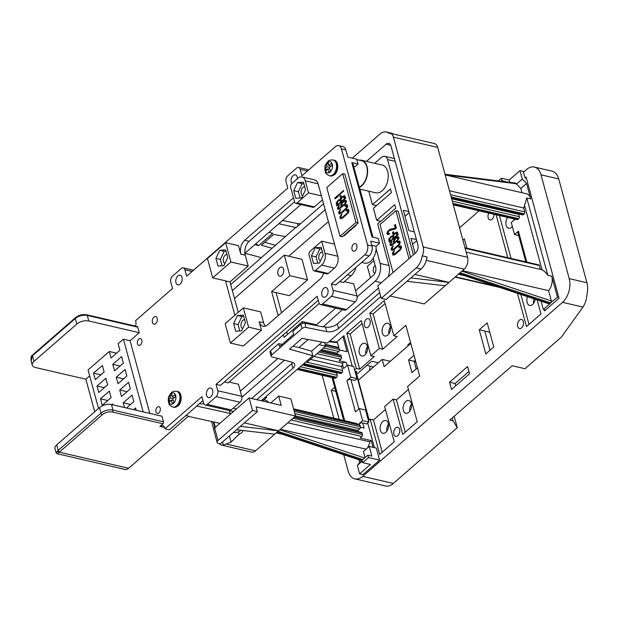 <?xml version="1.0" encoding="UTF-8"?>
<svg xmlns="http://www.w3.org/2000/svg" width="618" height="618" viewBox="0 0 618 618"><rect width="100%" height="100%" fill="white"/><g stroke="black" fill="none" stroke-linecap="round" stroke-linejoin="round"><path stroke-width="0.93" d="M390.097 296.007L424.249 303.932L464.211 269.131A8.729 5.446 103.1 0 0 467.548 257.266L437.706 147.424L393.396 137.134A8.729 5.446 -76.9 0 0 390.066 133.256A8.729 5.446 -76.9 0 0 388.83 133.194A14.546 9.069 -76.9 0 0 386.451 132.028A14.546 9.069 -76.9 0 0 379.885 134.129L352.268 158.177M390.066 133.256L434.369 143.538A8.729 5.446 103.1 0 1 437.706 147.424M366.42 161.375L386.134 144.21A5.817 3.631 103.1 0 1 388.761 143.368A5.817 3.631 103.1 0 1 390.985 145.956L417.876 244.937A5.817 3.631 103.1 0 1 415.651 252.847L377.814 285.802L381.221 298.355L416.223 267.872A14.546 9.069 -76.9 0 0 422.156 255.852A8.729 5.446 -76.9 0 0 423.245 246.984L467.548 257.266M422.156 255.852L427.03 256.98A14.546 9.069 103.1 0 1 421.097 269.008L386.096 299.483L381.221 298.355M266.196 396.393L266.536 397.621L262.611 401.043M287.44 334.493L286.706 331.804M281.522 312.708L276.053 292.577L289.34 295.667L307.555 279.799L301.978 259.282L284.257 255.164L234.492 298.509M328.39 221.615L288.683 256.2M322.032 342.094L311.619 351.163L312.87 355.752L261.229 400.719M380.758 296.625L327.401 343.09L301.955 338.37L289.579 349.155L312.87 355.752M374.802 273.465A4.658 2.905 103.1 0 1 373.434 271.541A4.658 2.905 103.1 0 1 375.126 265.292M373.882 260.703L367.331 266.404L370.29 277.266A10.182 6.35 103.1 0 1 370.421 277.83M278.162 315.628L271.619 291.549L289.834 275.69L284.257 255.164M302.781 323.345L302.295 321.561L284.079 337.42L283.353 334.732M277.922 274.114A4.658 2.905 103.1 0 1 278.618 269.17A4.658 2.905 103.1 0 1 281.808 267.115A4.658 2.905 103.1 0 1 283.585 269.185A4.658 2.905 103.1 0 1 282.882 274.137A4.658 2.905 103.1 0 1 279.699 276.184A4.658 2.905 103.1 0 1 277.922 274.114M305.995 361.731L307.378 362.055L325.593 346.196L324.604 342.565M302.295 321.561L316.439 324.844M319.066 344.682L325.593 346.196M373.195 258.185L375.667 267.285A5.817 3.631 103.1 0 1 373.442 275.195L355.597 290.738M335.651 308.104L315.759 325.431M277.83 358.463L240.309 391.14M271.14 356.192L269.996 351.966A2.912 1.483 -15.2 0 1 270.584 350.692L271.735 354.917A2.912 1.483 164.8 0 0 271.14 356.192A2.912 1.483 164.8 0 0 272.105 356.949L291.789 362.14A8.729 4.457 -15.2 0 1 294.678 364.419A8.729 4.457 -15.2 0 1 292.901 368.251L256.794 399.691M271.735 354.917L302.078 328.49L300.927 324.265A2.912 1.483 -15.2 0 1 304.836 323.222L323.129 326.922L342.418 309.68M379.684 292.669L338.51 328.529A8.729 4.457 -15.2 0 1 326.791 331.657L305.98 327.447A2.912 1.483 164.8 0 0 302.078 328.49M233.419 432.461A5.238 2.673 164.8 0 0 240.889 430.267M251.657 398.502L291.657 363.662A8.729 4.457 164.8 0 0 292.754 362.48M326.791 331.657L325.547 327.069A8.729 4.457 164.8 0 0 337.266 323.94L378.432 288.088M388.204 276.748A13.094 8.165 -76.9 0 0 388.954 265.493L377.668 223.971L395.705 208.258L394.724 204.643L376.686 220.348L373.403 208.274L391.441 192.569L390.46 188.946L372.422 204.651L368.768 191.194M374.662 163.291L381.445 157.389A7.277 4.535 -76.9 0 1 384.728 156.339A7.277 4.535 -76.9 0 1 387.509 159.575L413.388 254.825M359.83 189.116L375.767 192.816A14.253 8.891 -76.9 0 0 385.524 186.543A14.253 8.891 -76.9 0 0 387.656 171.387A14.253 8.891 -76.9 0 0 382.218 165.045L361.615 160.263A14.253 8.891 -76.9 0 0 359.39 160.193M410.646 257.212L398.146 211.209L395.929 210.699L380.016 224.558L393.056 272.53M197.83 405.114A13.72 8.552 103.1 0 1 197.497 406.242L230.174 413.427L229.402 410.599M229.34 410.584L233.048 411.441A13.094 8.165 -76.9 0 0 233.457 411.518M215.35 427.285L213.921 422.017M230.174 413.427A13.341 8.32 103.1 0 1 229.711 414.778M219.908 423.322A13.341 8.32 103.1 0 1 219.452 423.237L188.251 416.362M359.382 187.47A14.253 8.891 -76.9 0 0 367.053 166.605A14.253 8.891 -76.9 0 0 361.615 160.263M356.795 159.591L361.515 160.688A13.82 8.621 103.1 0 1 366.783 166.837A13.82 8.621 103.1 0 1 359.282 187.092M264.72 242.279L275.69 245.385M298.061 225.902L297.405 223.5A8.729 4.457 164.8 0 0 300.642 223.654M297.405 223.5L282.542 220.495M278.818 223.739L296.138 227.579L323.531 203.724M296.037 227.215L230.699 284.574M357.158 296.841L375.087 281.229A13.094 8.165 -76.9 0 0 380.093 263.438L376.092 248.706M372.955 237.173L359.908 189.139M311.619 351.163L298.919 347.563L308.15 339.521M298.919 347.563L292.955 346.211M241.877 397.243L284.411 360.201M232.345 290.607L325.168 209.757M393.396 137.134L423.245 246.984M386.451 132.028L391.325 133.164A14.546 9.069 103.1 0 1 393.241 133.99M406.961 281.314L445.115 285.763M410.854 277.93L449.008 282.372L414.848 274.446M289.834 275.69L307.555 279.799M276.053 292.577L271.619 291.549M185.918 415.481L188.598 416.061L128.644 468.274A8.15 5.083 103.1 0 1 124.967 469.448L57.111 453.697L59.32 452.183L128.644 468.274M325.547 327.069L323.029 326.559M270.584 350.692L278.687 343.639L279.506 346.659L293.65 334.338L292.832 331.318L300.927 324.265M278.687 343.639L282.071 344.427M376.686 220.348L380.742 221.29M372.422 204.651L376.486 205.593M367.532 244.96L371.966 245.987A7.277 4.535 103.1 0 1 369.185 255.875L335.767 284.983L331.333 283.948L364.751 254.848A7.277 4.535 -76.9 0 0 367.532 244.96L341.43 148.876A7.277 4.535 -76.9 0 0 338.649 145.639L343.083 146.675A7.277 4.535 103.1 0 1 345.856 149.904L347.826 157.15L356.686 159.205L358 164.033L355.072 166.582L353.62 166.25M203.778 403.469A13.094 8.165 103.1 0 1 200.263 403.832L199.498 403.654M319.243 303.469L228.096 382.851L224.38 381.986M355.983 267.37A13.094 8.165 103.1 0 1 351.163 275.674L343.384 282.449L339.661 281.584M372.886 237.157L352.839 163.368A2.912 1.483 164.8 0 0 351.796 162.596L371.997 236.949L378.201 238.394L379.514 243.222L376.038 246.242A12.947 8.073 103.1 0 1 364.79 263.121L361.692 262.395M300.889 204.519L244.89 253.287L261.175 257.582M344.303 281.646L353.72 283.832L356.995 295.906A4.365 2.719 103.1 0 1 355.327 301.831L346.489 309.533A4.365 2.719 103.1 0 1 344.52 310.166L320.595 304.612A4.365 2.719 -76.9 0 1 318.927 302.666L317.188 296.269L216.053 384.35L220.487 385.377L318.262 300.224M164.458 427.308A5.817 3.631 -76.9 0 0 164.342 427.409L159.907 426.381A5.817 3.631 103.1 0 1 162.534 425.539A5.817 3.631 103.1 0 1 164.759 428.127L164.952 428.853L201.908 396.671L203.646 403.067A4.365 2.719 -76.9 0 0 205.315 405.006A4.365 2.719 -76.9 0 0 207.285 404.381L216.122 396.679A4.365 2.719 -76.9 0 0 217.791 390.746L216.053 384.35M164.952 428.853L169.386 429.881L202.982 400.626M371.966 245.987L370.653 241.159L379.514 243.222M294.554 201.746L249.124 241.321A10.182 6.35 -76.9 0 0 245.23 255.157L248.181 266.018L229.973 281.885L212.692 277.868L207.447 258.556L225.655 242.696L230.9 262.009L212.692 277.868M322.472 199.83L314.338 206.914A2.912 1.815 103.1 0 1 313.025 207.331L295.744 203.322A2.912 1.815 -76.9 0 0 297.057 202.905L308.552 192.893L305.269 180.819A8.729 5.446 -76.9 0 0 301.939 176.941A8.729 5.446 -76.9 0 0 298 178.2L291.812 183.592A2.912 1.815 -76.9 0 0 290.699 187.54L294.631 202.032A2.912 1.815 -76.9 0 0 295.744 203.322M323.631 273.133A10.182 6.35 103.1 0 1 319.985 279.205L267.648 324.782A10.182 6.35 103.1 0 1 263.052 326.258A10.182 6.35 103.1 0 1 259.166 321.723L261.46 330.174L243.253 346.034L230.406 343.052L225.153 323.739L243.368 307.88L260.649 311.889L263.6 322.75A10.182 6.35 -76.9 0 0 265.423 326.111M238.247 312.337L229.973 281.885M192.105 271.464L184.929 269.796L186.667 276.2L287.803 188.111L286.064 181.715A4.365 2.719 -76.9 0 1 287.733 175.782L296.578 168.088A4.365 2.719 -76.9 0 1 298.548 167.455A4.365 2.719 -76.9 0 1 300.209 169.402L301.947 175.798L335.365 146.69A7.277 4.535 -76.9 0 1 338.649 145.639M31.194 361.275L32.105 356.146A8.729 4.457 -15.2 0 1 32.515 355.767L34.021 361.321A8.729 4.457 164.8 0 0 32.244 365.153A8.729 4.457 164.8 0 0 35.357 367.486L85.871 379.205L94.716 411.758M85.871 379.205L89.672 375.891M331.333 283.948L333.071 290.352A4.365 2.719 -76.9 0 1 331.402 296.277L322.565 303.979A4.365 2.719 -76.9 0 1 320.595 304.612M159.907 426.381L162.913 423.763A1.452 0.904 103.1 0 0 163.469 421.785L161.962 416.231L111.456 404.512A8.729 4.457 -15.2 0 0 99.506 407.586L56.717 444.852L58.223 450.406L101.012 413.141L99.506 407.586M149.826 413.419L130.074 340.711L139.266 332.7L137.76 327.154A1.452 0.904 103.1 0 0 137.204 326.505L86.698 314.778A1.452 0.904 103.1 0 1 87.254 315.427L137.76 327.154M184.929 269.796A4.365 2.719 -76.9 0 0 183.26 267.857A4.365 2.719 -76.9 0 0 181.29 268.49L172.453 276.184A4.365 2.719 -76.9 0 0 170.784 282.117L172.522 288.513L135.566 320.696L135.767 321.422A5.817 3.631 103.1 0 1 135.543 326.119M206.597 395.42A4.944 3.082 103.1 0 1 207.339 390.167A4.944 3.082 103.1 0 1 210.723 387.988A4.944 3.082 103.1 0 1 212.607 390.19A4.944 3.082 -76.9 0 1 211.866 395.443A4.944 3.082 -76.9 0 1 208.482 397.621A4.944 3.082 -76.9 0 1 206.597 395.42M321.878 295.025A4.944 3.082 103.1 0 1 322.619 289.765A4.944 3.082 103.1 0 1 326.003 287.586A4.944 3.082 103.1 0 1 327.895 289.788A4.944 3.082 -76.9 0 1 327.154 295.049A4.944 3.082 -76.9 0 1 323.77 297.219A4.944 3.082 -76.9 0 1 321.878 295.025M181.978 277.443A4.944 3.082 103.1 0 1 181.236 282.704A4.944 3.082 103.1 0 1 177.853 284.883A4.944 3.082 103.1 0 1 175.968 282.681A4.944 3.082 -76.9 0 1 176.709 277.42A4.944 3.082 -76.9 0 1 180.093 275.242A4.944 3.082 -76.9 0 1 181.978 277.443M352.036 249.502A3.924 2.449 103.1 0 1 352.631 245.323A3.924 2.449 103.1 0 1 355.311 243.592A3.924 2.449 103.1 0 1 356.81 245.338A3.924 2.449 103.1 0 1 356.223 249.517A3.924 2.449 103.1 0 1 353.535 251.248A3.924 2.449 103.1 0 1 352.036 249.502M152.437 322.426A3.924 2.449 103.1 0 1 153.025 318.255A3.924 2.449 103.1 0 1 155.713 316.524A3.924 2.449 103.1 0 1 157.211 318.27A3.924 2.449 103.1 0 1 156.624 322.449A3.924 2.449 103.1 0 1 153.936 324.172A3.924 2.449 103.1 0 1 152.437 322.426M291.843 183.561A4.944 3.082 103.1 0 1 291.248 182.279A4.944 3.082 -76.9 0 1 291.99 177.018A4.944 3.082 -76.9 0 1 295.373 174.848A4.944 3.082 -76.9 0 1 297.258 177.042A4.944 3.082 103.1 0 1 297.459 178.672M138.811 339.073A3.492 2.178 103.1 0 1 140.386 338.571A3.492 2.178 103.1 0 1 141.862 341.244A3.492 2.178 103.1 0 1 140.386 344.867A3.492 2.178 103.1 0 1 138.811 345.369A3.492 2.178 103.1 0 1 137.335 342.689A3.492 2.178 103.1 0 1 138.811 339.073M157.304 407.154A3.492 2.178 103.1 0 1 158.888 406.644A3.492 2.178 103.1 0 1 160.356 409.325A3.492 2.178 103.1 0 1 158.88 412.948A3.492 2.178 103.1 0 1 157.304 413.45A3.492 2.178 103.1 0 1 155.829 410.769A3.492 2.178 103.1 0 1 157.304 407.154M355.783 225.045L358.17 222.967L344.921 174.199L342.704 173.681L326.791 187.548L340.039 236.308L342.256 236.825L355.783 225.045L355.914 225.524L344.064 235.844L343.932 235.365M293.48 197.799L244.697 240.286A10.182 6.35 103.1 0 0 240.804 254.129L238.502 245.678L225.655 242.696M234.886 315.265L225.539 280.85M315.427 270.499L328.274 273.48A2.912 1.815 103.1 0 1 326.961 273.905L314.106 270.923A2.912 1.815 -76.9 0 0 315.427 270.499L321.615 265.114A8.729 5.446 -76.9 0 0 324.952 253.249L321.669 241.174L310.174 251.186A2.912 1.815 -76.9 0 0 309.062 255.141L313.002 269.626A2.912 1.815 -76.9 0 0 314.106 270.923M328.274 273.48L334.462 268.096A8.729 5.446 103.1 0 0 337.799 256.231L318.123 183.809A8.729 5.446 103.1 0 0 314.786 179.923L301.939 176.941M229.023 382.048L238.44 384.234L241.715 396.3A4.365 2.719 103.1 0 1 240.047 402.233L231.209 409.935A4.365 2.719 103.1 0 1 229.239 410.561L205.315 405.006M371.766 245.253L376.038 246.242M351.796 162.596L358 164.033M139.266 332.7L88.76 320.981A8.729 4.457 164.8 0 0 76.81 324.056L75.303 318.502A8.729 4.457 -15.2 0 1 87.254 315.427L88.76 320.981M34.021 361.321L76.81 324.056M130.074 340.711L123.43 339.166L118.123 343.786L119.892 350.306L111.055 358.007L109.286 351.488L88.065 369.966L98.517 408.444M116.586 353.179L109.286 351.488M57.111 453.697L56.014 452.639L54.94 448.683A8.729 4.457 -15.2 0 1 56.717 444.852M58.053 451.016C55.427 453.226 55.35 453.149 57.822 450.777A1.452 0.935 45.2 0 0 59.32 452.183A7.277 3.716 -15.2 0 1 59.66 451.866L102.449 414.601A7.277 3.716 -15.2 0 1 112.406 412.036L162.913 423.763M143.183 411.874L123.43 339.166M121.607 356.625L123.384 363.145L114.539 370.839L112.77 364.319L121.607 356.625M125.099 369.456L126.868 375.976L118.03 383.678L116.254 377.158L125.099 369.456M128.583 382.295L130.352 388.815L121.514 396.509L119.745 389.997L128.583 382.295M124.512 407.54L123.229 402.828L132.074 395.126L133.843 401.646L126.535 408.011M133.619 409.657L135.558 407.965L136.176 410.252M102.364 365.447L104.133 371.966L95.296 379.668L93.519 373.148L102.364 365.447M105.848 378.286L107.617 384.805L98.78 392.5L97.011 385.987L105.848 378.286M109.34 391.124L111.109 397.637L102.264 405.338L100.495 398.819L109.34 391.124M112.036 404.643L112.824 403.956L113.079 404.883M120.077 366.018L112.77 364.319M123.561 378.857L116.254 377.158M127.053 391.688L119.745 389.997M130.537 404.527L123.229 402.828M100.827 374.848L93.519 373.148M104.318 387.679L97.011 385.987M107.802 400.518L100.495 398.819M375.775 251.426A12.221 7.617 103.1 0 1 375.35 253.233M340.039 236.308L355.953 222.449L342.704 173.681M358.17 222.967L355.953 222.449M346.142 210.321L346.304 210.931L347.648 210.746L347.525 212.847L342.071 217.598L341.314 217.389L341.066 216.485L341.816 214.091L339.993 216.802L340.51 218.71L342.666 218.077L348.065 213.125L348.977 211.341L348.776 209.765L347.107 209.602L346.142 210.321L346.652 210.692M344.852 205.593L345.022 206.203L346.366 206.018L346.242 208.119L340.781 212.87L340.031 212.662L339.784 211.758L340.526 209.363L338.703 212.074L339.228 213.982L342.349 212.631L346.783 208.397L347.687 206.613L347.494 205.037L345.825 204.875L344.852 205.593L345.369 205.964M341.638 203.175L340.68 205.624L341.136 206.466L342.055 206.42L338.857 208.336L338.417 207.594L339.189 205.3L337.559 207.849L337.613 208.915L338.641 209.263L344.419 204.852L345.98 202.874L346.459 201.213L345.995 200.371L345.292 200.363L342.526 202.156L341.638 203.175L342.078 203.276L341.175 205.06L341.468 206.451M340.333 199.212L337.907 200.572L336.246 203.021L336.849 206.095L345.694 198.401L344.713 195.643L341.669 197.297L340.464 198.849L340.773 199.313L339.104 200.023L337.142 202.225L336.64 203.786L337.189 205.809M340.881 195.249L339.939 196.068L340.325 197.474L341.26 196.655L340.881 195.249M343.531 190.452L334.693 198.154L334.856 198.757L337.837 196.903L336.362 197.443L343.693 191.055L343.531 190.452M342.31 203.083L344.002 201.607L345.354 201.429L345.145 203.229L342.944 205.4L341.777 205.415L342.31 203.083M337.814 204.512L337.297 202.604L338.633 200.688L339.931 200.309L340.448 202.217L337.814 204.512L340.889 202.325L340.371 200.41L339.661 200.17M342.024 197.737L343.608 196.733L344.396 198.78L341.576 201.236L341.059 199.328L342.024 197.737M347.107 209.602L347.548 209.711L346.582 210.429M347.973 209.355L347.548 209.711M340.186 218.37L340.912 218.772M339.939 217.466L340.626 218.471M339.993 216.802L340.379 217.567M340.255 216.068L340.703 216.169L340.433 216.903M340.897 215.01L341.345 215.118L340.703 216.169M341.932 214.523L341.345 215.118M341.607 217.629L342.071 217.598M342.689 217.312L343.129 217.412L342.511 217.706M343.469 216.756L343.909 216.856L343.129 217.412M346.289 214.299L346.729 214.4L343.909 216.856M347.015 213.542L347.455 213.643L346.729 214.4M347.525 212.847L347.965 212.955L347.455 213.643M347.818 212.221L348.258 212.322L347.965 212.955M347.895 211.657L348.258 212.322M347.648 210.746L348.343 211.758M347.355 210.514L348.096 210.854M347.208 204.743L345.3 205.701M340.649 209.796L339.151 212.175L339.63 214.044M346.072 205.786L347.053 207.03L346.173 208.915L341.847 212.685L340.325 212.901M346.088 200.471L343.909 201.437L342.078 203.276M339.313 205.755L338 207.949L338.293 209.263M342.055 206.42L340.371 208.119L338.857 208.336M345.083 201.29L345.987 202.24L345.586 203.337L343.384 205.5L342.048 205.547M344.844 195.79L343.052 196.586L340.773 199.313M343.608 196.733L344.319 196.972L344.844 198.88L341.576 201.236M340.989 195.643L340.387 196.169L340.657 197.188M343.639 190.846L335.234 198.617M337.312 197.358L336.362 197.443M345.825 204.875L346.265 204.983M346.683 204.628L347.131 204.728M338.903 213.643L339.344 213.743M338.656 212.739L339.097 212.839M338.703 212.074L339.151 212.175M338.973 211.341L339.413 211.441M339.614 210.282L340.062 210.383M340.781 212.87L341.229 212.978M341.406 212.584L341.847 212.685M342.187 212.028L342.627 212.129M345.006 209.572L345.447 209.672M345.732 208.814L346.173 208.915M346.242 208.119L346.683 208.227M346.536 207.494L346.976 207.594M346.613 206.93L347.053 207.03M346.366 206.018L346.806 206.126M341.159 203.963L341.599 204.071M342.526 202.156L342.967 202.256M343.461 201.337L343.909 201.437M344.458 200.719L344.906 200.819M345.292 200.363L345.74 200.464M337.613 208.915L338.061 209.015M337.505 208.513L337.946 208.614M337.559 207.849L338 207.949M337.984 206.852L338.425 206.953M338.656 205.894L339.097 205.995M339.313 208.312L339.753 208.413M339.931 208.019L340.371 208.119M340.526 207.625L340.966 207.733M341.677 206.744L342.125 206.852M340.812 206.134L341.26 206.234M340.68 205.624L341.121 205.732M340.727 204.96L341.175 205.06M342.511 205.524L342.951 205.624M342.944 205.4L343.384 205.5M343.531 205.006L343.971 205.106M344.095 204.519L344.543 204.62M344.635 203.925L345.076 204.025M345.145 203.229L345.586 203.337M345.439 202.604L345.879 202.704M345.539 202.132L345.987 202.24M345.354 201.429L345.794 201.538M340.085 199.174L340.533 199.282M340.464 198.849L340.904 198.95M341.136 197.891L341.576 197.992M341.669 197.297L342.109 197.405M342.611 196.478L343.052 196.586M343.199 196.091L343.647 196.192M344.033 195.736L344.481 195.836M336.192 203.685L336.64 203.786M336.246 203.021L336.686 203.121M336.702 202.125L337.142 202.225M337.374 201.167L337.814 201.267M337.907 200.572L338.355 200.68M338.664 199.923L339.104 200.023M339.251 199.529L339.691 199.629M340.448 202.217L340.889 202.325M339.931 200.309L340.371 200.41M344.396 198.78L344.844 198.88M343.878 196.864L344.319 196.972M339.939 196.068L340.387 196.169M334.693 198.154L335.134 198.254M346.713 233.542L346.15 233.434M349.989 230.692L349.858 230.205M347.656 232.121L348.143 232.298M355.002 226.319L354.408 226.234M355.736 225.083L355.86 225.578M346.134 234.044L346.003 233.558M248.181 266.018L230.9 262.009M261.46 330.174L248.614 327.192L230.406 343.052M243.368 307.88L248.614 327.192M313.511 263.469L319.421 263.067L323.237 255.002L321.159 247.331L315.25 247.733L311.433 255.806L313.511 263.469M293.72 190.622L295.806 198.285L301.708 197.884L305.531 189.819L303.446 182.148L297.544 182.549L293.72 190.622L298.386 191.704M311.433 255.806L316.092 256.887M315.25 247.733L320.626 248.984M297.544 182.549L302.92 183.801M321.584 248.915L319.761 249.046L316.076 256.818L317.806 263.175M320.448 260.881A4.658 2.905 103.1 0 1 318.934 258.896A4.658 2.905 103.1 0 1 319.475 254.237A4.658 2.905 103.1 0 1 322.38 251.85M303.878 183.739L302.048 183.863L298.363 191.634L300.093 197.992M302.743 195.697A4.658 2.905 103.1 0 1 301.229 193.712A4.658 2.905 103.1 0 1 301.769 189.054A4.658 2.905 103.1 0 1 304.674 186.667M334.516 244.156L321.669 241.174M321.399 195.875L308.552 192.893M237.451 315.489L233.635 323.562L235.713 331.225L241.623 330.823L245.439 322.758L243.361 315.087L237.451 315.489L241.885 316.516L238.061 324.589L239.792 330.947M223.909 265.64L227.733 257.575L225.647 249.904L219.745 250.305L215.921 258.378L218.007 266.041L223.909 265.64M233.635 323.562L238.061 324.589M243.716 316.393L241.885 316.516M242.658 328.637A4.658 2.905 103.1 0 1 241.136 326.652A4.658 2.905 103.1 0 1 241.677 321.993A4.658 2.905 103.1 0 1 244.581 319.606M226.003 251.209L224.172 251.333L220.356 259.406L222.078 265.763M224.944 263.453A4.658 2.905 103.1 0 1 223.43 261.468A4.658 2.905 103.1 0 1 223.971 256.81A4.658 2.905 103.1 0 1 226.876 254.423M215.921 258.378L220.356 259.406M219.745 250.305L224.172 251.333M327.47 162.897A16.655 8.497 -15.2 0 1 328.282 162.233A17.459 9.347 52.7 0 0 328.629 165.3A17.459 9.826 -11 0 1 331.58 163.422A16.655 9.857 48.9 0 0 332.16 165.547A17.459 7.926 160.9 0 0 329.239 167.524A17.459 9.347 52.7 0 0 330.645 170.923A16.655 8.497 164.8 0 0 329.834 171.595A16.655 8.497 164.8 0 0 329.093 172.275A17.459 11.24 -135.2 0 1 327.602 168.946A17.459 7.926 160.9 0 0 325.794 171.086A16.655 9.857 -131.1 0 1 325.215 168.969A17.459 9.826 -11 0 1 326.999 166.721A17.459 11.24 -135.2 0 1 326.729 163.585A16.655 8.497 -15.2 0 1 327.47 162.897M326.729 163.585L328.39 163.855M330.344 165.995L330.506 166.597M326.999 166.721L329.494 167.323M328.629 165.3L331.009 166.257M329.641 168.652L329.162 169.062M327.602 168.946L329.827 169.108M325.215 168.969L327.022 169.541M170.892 394.199A16.655 8.497 -15.2 0 1 171.711 393.535A17.459 9.347 52.7 0 0 172.059 396.594A17.459 9.826 -11 0 1 175.01 394.724A16.655 9.857 48.9 0 0 175.582 396.841A17.459 7.926 160.9 0 0 172.661 398.826A17.459 9.347 52.7 0 0 174.075 402.225A16.655 8.497 164.8 0 0 173.256 402.89A16.655 8.497 164.8 0 0 172.515 403.577A17.459 11.24 -135.2 0 1 171.031 400.248A17.459 7.926 160.9 0 0 169.216 402.388A16.655 9.857 -131.1 0 1 168.644 400.263A17.459 9.826 -11 0 1 170.421 398.015A17.459 11.24 -135.2 0 1 170.159 394.887A16.655 8.497 -15.2 0 1 170.892 394.199M170.159 394.887L171.819 395.149M173.774 397.289L173.936 397.892M170.421 398.015L172.924 398.625M172.059 396.594L174.43 397.559M173.063 399.946L172.592 400.364M171.031 400.248L173.249 400.41M168.644 400.263L170.452 400.843M271.928 248.22L261.344 245.222L273.72 234.438L285.284 236.586M254.778 244.674L258.687 245.578L272.832 233.256L268.923 232.353M255.736 243.84L258.687 245.578M416.416 239.575L410.97 238.309L415.064 253.357M408.807 211.565L403.361 210.305L408.877 230.584L414.323 231.85M409.101 212.638L404.975 216.23M416.71 240.641L412.585 244.234M408.961 258.672L395.929 210.699M398.672 246.744L398.834 247.354L400.178 247.169L400.055 249.27L394.601 254.021L393.844 253.813L393.596 252.909L394.346 250.514L392.523 253.226L393.04 255.134L395.196 254.5L400.595 249.548L401.507 247.764L401.314 246.188L399.637 246.026L398.672 246.744L399.189 247.115M397.389 242.017L397.552 242.627L398.896 242.441L398.772 244.543L393.318 249.293L392.561 249.085L392.314 248.181L393.063 245.786L391.24 248.498L391.758 250.406L393.913 249.772L399.313 244.821L400.217 243.036L400.024 241.46L398.355 241.298L397.389 242.017L397.899 242.387M394.168 239.599L393.21 242.047L393.666 242.889L394.585 242.843L391.387 244.759L390.947 244.017L391.727 241.723L390.089 244.272L390.143 245.338L391.171 245.686L396.949 241.275L398.51 239.297L398.989 237.636L398.525 236.794L397.822 236.787L395.056 238.579L394.168 239.599L394.608 239.699L393.705 241.483L393.998 242.874M392.863 235.636L390.437 236.995L388.776 239.444L389.379 242.519L398.224 234.825L397.243 232.067L394.199 233.72L392.994 235.273L393.303 235.736L391.634 236.447L389.672 238.648L389.17 240.209L389.719 242.233M393.411 231.673L392.469 232.492L392.855 233.898L393.797 233.079L393.411 231.673M395.45 228.899L396.393 228.081L395.404 224.465L394.469 225.284L395.234 228.096L390.414 229.185L389.016 230.035L387.27 232.175L387.084 234.075L387.95 234.685L389.595 233.882L389.456 233.38L388.382 233.697L387.942 232.955L389.178 230.638L395.45 228.899M394.84 239.506L396.532 238.03L397.884 237.853L397.675 239.653L395.474 241.823L394.315 241.839L394.84 239.506M390.344 240.935L389.827 239.027L391.171 237.111L392.461 236.733L392.978 238.641L390.344 240.935L393.419 238.749L392.901 236.833L392.191 236.594M394.554 234.16L396.138 233.156L396.926 235.203L394.106 237.66L393.589 235.752L394.554 234.16M399.637 246.026L400.078 246.134L399.112 246.852M400.503 245.779L400.078 246.134M392.716 254.794L393.442 255.195M392.469 253.89L393.156 254.894M392.523 253.226L392.909 253.99M392.785 252.492L393.233 252.592L392.963 253.326M393.434 251.433L393.875 251.534L393.233 252.592M394.462 250.947L393.875 251.534M394.145 254.052L394.601 254.021M395.219 253.735L395.659 253.836L395.041 254.129M395.999 253.179L396.439 253.28L395.659 253.836M398.819 250.723L399.267 250.823L396.439 253.28M399.545 249.966L399.985 250.066L399.267 250.823M400.055 249.27L400.495 249.378L399.985 250.066M400.348 248.645L400.788 248.745L400.495 249.378M400.425 248.081L400.788 248.745M400.178 247.169L400.873 248.181M399.885 246.937L400.626 247.277M399.738 241.167L397.83 242.125M393.179 246.219L391.681 248.598L392.16 250.468M398.602 242.21L399.583 243.453L398.703 245.338L394.377 249.108L392.855 249.324M398.618 236.895L396.439 237.86L394.608 239.699M391.851 242.179L390.53 244.373L390.823 245.686M394.585 242.843L392.901 244.543L391.387 244.759M397.613 237.714L398.517 238.664L398.116 239.753L395.914 241.924L394.585 241.97M397.382 232.214L395.582 233.009L393.303 235.736M396.138 233.156L396.856 233.395L397.374 235.304L394.106 237.66M393.519 232.067L392.917 232.592L393.187 233.612M389.533 233.65L388.382 233.697M395.512 224.859L394.91 225.385L395.675 228.204L390.854 229.293L389.456 230.135L387.447 233.009L387.88 234.678M398.355 241.298L398.795 241.406M399.213 241.051L399.661 241.151M391.433 250.066L391.874 250.166M391.186 249.162L391.627 249.263M391.24 248.498L391.681 248.598M391.503 247.764L391.943 247.864M392.144 246.706L392.592 246.806M393.318 249.293L393.759 249.402M393.936 249.008L394.377 249.108M394.717 248.451L395.157 248.552M397.536 245.995L397.977 246.095M398.262 245.238L398.703 245.338M398.772 244.543L399.213 244.651M399.066 243.917L399.506 244.017M399.143 243.353L399.583 243.453M398.896 242.441L399.344 242.55M393.689 240.387L394.129 240.495M395.056 238.579L395.497 238.679M395.999 237.76L396.439 237.86M396.988 237.142L397.436 237.242M397.822 236.787L398.27 236.887M390.143 245.338L390.591 245.439M390.035 244.937L390.483 245.037M390.089 244.272L390.53 244.373M390.514 243.276L390.962 243.376M391.186 242.318L391.627 242.418M391.843 244.736L392.283 244.836M392.461 244.442L392.901 244.543M393.056 244.048L393.496 244.156M394.207 243.168L394.655 243.268M393.342 242.557L393.79 242.658M393.21 242.047L393.651 242.156M393.257 241.383L393.705 241.483M395.041 241.947L395.481 242.047M395.474 241.823L395.914 241.924M396.061 241.429L396.509 241.53M396.625 240.935L397.073 241.043M397.165 240.348L397.606 240.448M397.675 239.653L398.116 239.753M397.969 239.027L398.409 239.127M398.077 238.556L398.517 238.664M397.884 237.853L398.324 237.961M392.615 235.597L393.063 235.705M392.994 235.273L393.434 235.373M393.666 234.315L394.106 234.415M394.199 233.72L394.647 233.828M395.141 232.901L395.582 233.009M395.736 232.515L396.177 232.615M396.571 232.159L397.011 232.26M388.722 240.108L389.17 240.209M388.776 239.444L389.216 239.545M389.232 238.548L389.672 238.648M389.904 237.59L390.344 237.691M390.437 236.995L390.885 237.103M391.194 236.346L391.634 236.447M391.781 235.952L392.229 236.053M392.978 238.641L393.419 238.749M392.461 236.733L392.901 236.833M396.926 235.203L397.374 235.304M396.408 233.287L396.856 233.395M392.469 232.492L392.917 232.592M388.838 233.666L389.278 233.774M387.084 234.075L387.532 234.176M386.976 233.674L387.416 233.774M386.999 232.901L387.447 233.009M387.27 232.175L387.71 232.275M387.911 231.117L388.351 231.217M388.637 230.359L389.077 230.46M389.016 230.035L389.456 230.135M389.788 229.479L390.236 229.579M390.414 229.185L390.854 229.293M395.234 228.096L395.675 228.204M394.469 225.284L394.91 225.385M265.153 397.304L266.536 397.621M519.112 214.06A11.634 7.261 103.1 0 1 518.656 214.338L451.658 198.78M450.545 194.701L524.775 211.928L523.709 208.003L449.479 190.769M523.709 208.003A11.634 7.261 -76.9 0 0 524.535 205.408L526.783 197.999L530.769 198.919L526.575 183.469L522.272 179.081L516.524 184.087L520.827 188.475L526.575 183.469M445.169 174.909L526.335 193.743A11.634 7.261 103.1 0 1 530.769 198.919M451.441 197.984L523.338 214.678A1.452 0.904 103.1 0 1 522.681 214.886L451.549 198.37M523.338 214.678L524.218 213.905A1.452 0.904 103.1 0 0 524.775 211.928M558.811 297.49L557.467 297.181L551.766 276.176L547.772 275.249C545.764 272.453 543.855 270.669 542.056 269.888A11.634 7.261 -76.9 0 0 541.121 269.564L466.157 252.159M540.387 269.394L539.336 265.524A1.452 0.904 103.1 0 0 538.788 264.875L464.96 247.741M518.664 235.543L514.531 234.585L518.425 231.194L526.822 262.102M514.531 234.585L511.256 222.511L515.095 219.174M453.195 204.442L517.853 219.452A1.452 0.904 103.1 0 1 517.196 219.66L453.303 204.828M517.853 219.452L518.741 218.679A1.452 0.904 103.1 0 0 519.298 216.702L518.656 214.338M526.405 178.231L525.068 177.922L523.291 171.402L519.97 170.63L522.272 179.081M499.421 215.535L511.086 258.448M520.866 294.454L529 324.388M507.656 217.443A6.543 4.079 -76.9 0 0 506.119 225.284A6.543 4.079 -76.9 0 0 508.614 228.196A6.543 4.079 -76.9 0 0 512.33 226.458M514.315 219.846A6.543 4.079 -76.9 0 0 514.276 219.375M527.563 296.686A6.543 4.079 -76.9 0 0 527.108 302.534A6.543 4.079 -76.9 0 0 529.603 305.446A6.543 4.079 -76.9 0 0 535.211 299.236M382.241 452.198L373.473 419.916L385.454 409.479M388.305 423.415A6.543 4.079 -76.9 0 0 385.81 420.503A6.543 4.079 -76.9 0 0 381.329 423.384A6.543 4.079 -76.9 0 0 380.348 430.344A6.543 4.079 -76.9 0 0 382.851 433.257A6.543 4.079 -76.9 0 0 387.331 430.375A6.543 4.079 -76.9 0 0 388.305 423.415M405.23 432.183L396.462 399.9L408.436 389.464M411.294 403.399A6.543 4.079 -76.9 0 0 408.799 400.487A6.543 4.079 -76.9 0 0 404.319 403.369A6.543 4.079 -76.9 0 0 403.338 410.329A6.543 4.079 -76.9 0 0 405.833 413.241A6.543 4.079 -76.9 0 0 410.313 410.36A6.543 4.079 -76.9 0 0 411.294 403.399M362.102 323.538L350.12 333.975L359.699 369.216L374.199 356.594L370.877 355.821L361.298 320.572L346.798 333.202L356.377 368.452L354.655 369.95M367.316 346.165A6.543 4.079 -76.9 0 0 364.821 343.253A6.543 4.079 -76.9 0 0 360.34 346.134A6.543 4.079 -76.9 0 0 359.359 353.094A6.543 4.079 -76.9 0 0 361.862 356.007A6.543 4.079 -76.9 0 0 366.343 353.125A6.543 4.079 -76.9 0 0 367.316 346.165M385.091 303.515L373.11 313.952L382.681 349.201L397.181 336.571L393.859 335.806L384.28 300.557L369.788 313.179L379.359 348.428L370.877 355.821M390.306 326.142A6.543 4.079 -76.9 0 0 387.803 323.229A6.543 4.079 -76.9 0 0 383.33 326.111A6.543 4.079 -76.9 0 0 382.349 333.071A6.543 4.079 -76.9 0 0 384.844 335.983A6.543 4.079 -76.9 0 0 389.325 333.102A6.543 4.079 -76.9 0 0 390.306 326.142M356.192 372.275L356.872 371.681L355.002 371.248M496.1 214.763L507.764 257.675M517.444 293.318L526.482 326.582L540.982 313.959L537.158 299.892M343.739 454.732L348.189 471.109A17.459 10.885 -76.9 0 0 354.856 478.873A17.459 10.885 -76.9 0 0 362.735 476.354L562.534 302.349A17.459 10.885 -76.9 0 0 569.209 278.625L541.005 174.817A17.459 10.885 -76.9 0 0 534.338 167.053A17.459 10.885 -76.9 0 0 526.459 169.571L523.5 172.144M322.148 375.265L333.813 418.177M479.097 210.815L459.553 227.841M544.195 309.703L544.52 310.877L559.012 298.247L526.088 177.057L525.091 177.922M523.361 321.538A4.658 2.905 103.1 0 1 522.666 326.489A4.658 2.905 103.1 0 1 519.483 328.537A4.658 2.905 103.1 0 1 517.706 326.466A4.658 2.905 103.1 0 1 518.402 321.514A4.658 2.905 103.1 0 1 521.584 319.467A4.658 2.905 103.1 0 1 523.361 321.538M494.029 214.284A4.658 2.905 103.1 0 1 489.966 219.9A4.658 2.905 103.1 0 1 488.189 217.83A4.658 2.905 103.1 0 1 488.784 213.063M370.074 320.688A4.658 2.905 103.1 0 1 369.379 325.64A4.658 2.905 103.1 0 1 366.196 327.687A4.658 2.905 103.1 0 1 364.419 325.616A4.658 2.905 103.1 0 1 365.114 320.672A4.658 2.905 103.1 0 1 368.297 318.618A4.658 2.905 103.1 0 1 370.074 320.688M399.591 429.332A4.658 2.905 103.1 0 1 398.896 434.276A4.658 2.905 103.1 0 1 395.713 436.331A4.658 2.905 103.1 0 1 393.936 434.261A4.658 2.905 103.1 0 1 394.632 429.309A4.658 2.905 103.1 0 1 397.814 427.262A4.658 2.905 103.1 0 1 399.591 429.332M334.693 387.331L331.271 390.313L339.182 419.429M374.392 447.633L367.71 423.036M368.428 420.649L370.151 419.143L379.73 454.392L394.222 441.77L384.651 406.52L393.133 399.128L402.712 434.377L417.212 421.746L407.633 386.497L419.661 376.03L405.887 325.331L393.859 335.806M352.268 366.211L343.971 335.667L342.975 336.532M451.519 389.479L469.556 373.774L467.587 366.528L449.549 382.241L451.519 389.479M466.922 248.197L464.381 238.857L462.897 240.147M485.81 353.944L493.767 347.015L487.208 322.874L479.251 329.803L485.81 353.944M552.276 171.217L554.045 171.958A17.459 10.885 103.1 0 1 558.726 178.926L586.93 282.735A17.459 10.885 103.1 0 1 587.1 293.635C586.613 299.336 585.223 303.817 582.936 307.084L561.453 337.011L525.03 368.73L512.183 365.748L449.765 420.109L453.094 420.881L457.297 427.726L393.303 483.454A17.459 10.885 103.1 0 1 385.423 485.972L354.856 478.873M457.297 427.726L454.176 416.269M452.283 417.915L453.094 420.881M359.699 369.216L356.377 368.452M382.681 349.201L379.359 348.428M356.725 374.253L371.642 361.267L378.286 362.805L382.171 359.421L390.298 361.306M331.271 390.313L335.79 391.364M396.462 399.9L393.133 399.128M373.473 419.916L370.151 419.143M358.34 380.178L378.286 362.805M414.021 355.273L408.575 360.016L411.982 372.569L417.428 367.826M382.171 359.421L384.141 366.659L410.808 343.438M415.358 360.209L414.114 361.298L416.184 368.915M408.575 360.016L414.114 361.298M489.757 332.237L484.79 331.086L490.004 350.29M468.931 371.472L455.087 383.523L455.713 385.825M370.004 366.103A14.84 9.255 103.1 0 1 369.309 370.622M372.662 367.301L372.739 367.64A5.817 3.631 -76.9 0 0 372.662 367.301A5.817 3.631 -76.9 0 0 372.584 366.984A5.817 3.631 -76.9 0 0 372.499 366.69M388.467 424.149A6.543 4.079 -76.9 0 0 386.837 431.155M411.449 404.133A6.543 4.079 -76.9 0 0 409.827 411.14M533.991 298.834A6.543 4.079 -76.9 0 0 533.597 303.345M367.478 346.899A6.543 4.079 -76.9 0 0 365.848 353.905M390.46 326.876A6.543 4.079 -76.9 0 0 388.838 333.882M514.207 219.127A6.543 4.079 -76.9 0 0 513.334 220.703M479.251 329.803L484.79 331.086M408.112 345.763A7.277 4.535 103.1 0 1 408.112 345.786L407.849 344.798L410.537 342.457M414.408 362.372L415.651 361.291M449.549 382.241L455.087 383.523M369.788 313.179L373.11 313.952M346.798 333.202L350.12 333.975M336.609 342.048L342.951 336.524L344.288 336.841M361.777 460.742L359.699 462.558L358.95 459.8M373.048 447.324L371.217 440.58L369.803 441.808A11.634 7.261 103.1 0 1 367.362 448.058M336.316 342.302L337.528 342.743L338.934 347.919M339.436 349.966L347.084 351.735L342.951 336.524M365.053 457.614L363.392 451.519L369.232 446.435L376.316 448.081L379.599 460.147L362.975 474.624L359.653 473.851L357.358 465.408L362.272 461.128M357.358 465.408L359.699 462.558M274.67 434.207L295.528 416.038L256.099 406.883L257.382 411.588L252.507 410.46L218.023 440.487A4.365 2.225 164.8 0 0 217.134 442.403A4.365 2.225 164.8 0 0 220.556 443.662L236.516 429.757L274.67 434.207L255.574 450.839A8.729 5.446 103.1 0 1 251.626 452.098L221.723 445.153A8.729 5.446 -76.9 0 0 223.376 445.138L222.511 441.955M295.528 416.038L290.877 398.896L278.687 396.068L270.792 402.944M263.986 399.838L264.682 400A17.744 11.07 103.1 0 1 268.66 402.449M252.507 410.46L249.093 397.907L281.213 405.362L278.687 396.068M242.774 430.491A5.817 2.966 -15.2 0 1 239.011 434.222L238.378 431.882M214.801 427.772L213.195 421.862M211.565 421.499L213.704 429.348M219.544 443.685A8.729 5.446 -76.9 0 0 221.723 445.153M223.376 445.138L231.055 442.133L229.386 435.968M249.093 397.907L214.616 427.934A4.365 2.225 164.8 0 0 213.728 429.85L217.134 442.403M236.516 429.757L240.402 426.374L278.556 430.816L244.404 422.89M231.055 442.133L239.011 434.222M240.402 426.374L257.382 411.588M366.072 449.178L280.325 429.278M369.803 441.808L287.795 422.774M358.409 431.673A11.634 7.261 -76.9 0 0 357.899 430.406L295.497 415.922M297.451 369.17L335.736 378.061A1.452 0.904 103.1 0 1 335.08 378.27L297.127 369.456M335.736 378.061L336.625 377.289A1.452 0.904 103.1 0 0 337.181 375.311L336.532 372.94L302.256 364.983M336.995 372.669A11.634 7.261 103.1 0 1 336.532 372.94M302.936 364.396L341.221 373.287A1.452 0.904 103.1 0 1 340.564 373.496L302.604 364.682M341.221 373.287L342.102 372.515A1.452 0.904 103.1 0 0 342.658 370.537L341.592 366.605A11.634 7.261 -76.9 0 0 342.418 364.017L342.658 363.129L313.828 356.431M347.525 365.107L350.808 377.181L357.011 378.618L353.728 366.544L347.525 365.107L343.639 368.498L342.418 364.017M359.328 408.56L362.611 420.634L368.815 422.071L365.532 410.004L359.328 408.56L355.443 411.951L346.914 380.564L350.808 377.181M358.865 424.543L358.718 424.018L362.611 420.634M357.227 424.164L357.219 424.133A1.452 0.904 103.1 0 0 356.663 423.485L293.573 408.838M341.592 366.605L310.452 359.382M336.91 353.156L337.436 354.423A11.634 7.261 -76.9 0 0 336.91 353.156L321.661 349.61M342.658 363.129A2.912 1.483 -15.2 0 1 346.242 362.395L339.151 360.75L340.92 359.212A1.452 0.904 103.1 0 0 341.476 357.235L341.082 355.79A1.452 0.904 103.1 0 0 340.526 355.141L320.618 350.522M358.718 424.018A2.912 1.483 -15.2 0 1 362.704 422.998L366.69 423.917L368.815 422.071M346.914 380.564A2.912 1.483 -15.2 0 1 350.9 379.537L354.886 380.464L357.011 378.618M292.886 418.34L362.465 434.493A1.452 0.904 103.1 0 1 361.909 436.47L360.139 438.007L371.217 440.58M357.899 430.406L358.425 431.673M362.704 422.998L364.079 428.065L360.425 427.216M293.735 409.425L359.421 424.666A1.452 0.904 103.1 0 1 359.977 425.315L360.364 426.768A1.452 0.904 103.1 0 1 359.815 428.745L358.046 430.282M294.585 416.856L361.515 432.391A1.452 0.904 103.1 0 1 362.071 433.04L362.465 434.493M325.485 346.289L339.375 349.51A1.452 0.904 103.1 0 1 338.819 351.488L337.057 353.025M339.375 349.51L338.981 348.065A1.452 0.904 103.1 0 0 338.432 347.416L325.083 344.319M369.232 446.435L371.851 456.092L367.864 455.165L368.521 457.583L379.599 460.147M359.653 473.851L370.437 464.458L362.689 462.658L368.521 457.583M367.864 455.165L362.032 460.248L362.689 462.658M520.827 188.475L521.986 192.739M557.467 297.181L549.247 303.917M459.22 273.473L549.95 303.724L543.322 309.502L541.067 301.19M461.909 271.14L551.395 300.974L550.839 302.951L460.109 272.708M551.395 300.974L548.591 290.669L462.442 270.669M551.766 276.176A11.634 7.261 103.1 0 1 548.591 290.669M515.211 183.291L516.524 184.087M519.97 170.63L509.186 180.023L509.811 182.325M506.157 181.87L502.086 180.634L501.43 178.223L509.186 180.023M498.363 180.896L501.43 178.223M501.36 181.275L502.086 180.634M545.516 310.004L543.322 309.502M525.818 261.87L517.83 232.476A2.912 1.483 -15.2 0 1 518.425 231.194M291.657 363.662L292.901 368.251M338.51 328.529L337.266 323.94M390.754 145.276L386.134 144.21M426.296 260.332L464.211 269.131M421.097 269.008L416.223 267.872M236.4 408.961L233.179 408.212M381.383 282.689L375.087 281.229M305.98 327.447L304.836 323.222M388.954 265.493L380.093 263.438M355.327 301.831L331.402 296.277M356.995 295.906L333.071 290.352M364.751 254.848L369.185 255.875M346.489 309.533L322.565 303.979M351.163 275.674L347.44 274.809M203.152 401.244L202.457 401.082M241.715 396.3L217.791 390.746M240.047 402.233L216.122 396.679M231.209 409.935L207.285 404.381M341.43 148.876L345.856 149.904M307.385 171.062L300.209 169.402M32.507 355.157A1.452 0.935 45.2 0 0 32.26 355.304A1.452 0.935 45.2 0 0 32.105 356.146M32.244 365.153L31.17 361.19C30.769 357.799 31.132 355.837 32.26 355.304L32.661 354.925A1.452 0.857 48.9 0 0 32.515 355.767L75.303 318.502A1.452 0.857 48.9 0 1 75.45 317.66C78.834 315.087 82.588 314.122 86.698 314.778M57.822 450.777A8.729 4.457 -15.2 0 1 58.223 450.406A1.452 0.857 48.9 0 0 59.66 451.866M112.406 412.036A1.452 0.904 103.1 0 0 112.963 410.058A8.729 4.457 -15.2 0 0 101.012 413.141A1.452 0.857 48.9 0 0 102.449 414.601M163.469 421.785L112.963 410.058L111.456 404.512M249.124 241.321L244.697 240.286M245.23 255.157L240.804 254.129M259.166 321.723L263.6 322.75M314.338 206.914L297.057 202.905M305.269 180.819L318.123 183.809M324.952 253.249L337.799 256.231M321.615 265.114L334.462 268.096M330.414 175.976A8.104 5.052 -76.9 0 0 334.075 174.801A8.104 5.052 -76.9 0 0 337.498 166.404A8.104 5.052 -76.9 0 0 334.083 160.186C338.826 160.865 338.981 171.163 334.454 174.739L330.414 175.976L329.464 175.751A8.104 5.052 -76.9 0 0 333.117 174.585A8.104 5.052 103.1 0 0 336.547 166.18A8.104 5.052 103.1 0 0 333.125 159.969C330.336 159.9 328.614 160.379 327.965 161.398C323.484 167.13 325.385 166.891 324.852 169.687C325.717 172.113 324.489 173.465 329.464 175.751M327.486 162.495A5.763 3.592 -76.9 0 0 325.284 170.329A5.763 3.592 -76.9 0 0 330.082 172.059A5.763 3.592 103.1 0 0 332.291 164.226A5.763 3.592 103.1 0 0 327.486 162.495M173.843 407.27A8.104 5.052 -76.9 0 0 177.497 406.103A8.104 5.052 -76.9 0 0 180.927 397.698A8.104 5.052 -76.9 0 0 177.505 391.488C182.256 392.167 182.403 402.457 177.876 406.034L173.843 407.27L172.886 407.053A8.104 5.052 -76.9 0 0 176.547 405.879A8.104 5.052 103.1 0 0 179.969 397.482A8.104 5.052 103.1 0 0 176.555 391.264C173.766 391.194 172.043 391.673 171.387 392.7C166.914 398.432 168.807 398.193 168.274 400.989C169.147 403.407 167.918 404.767 172.886 407.053M170.908 393.79A5.763 3.592 -76.9 0 0 168.706 401.63A5.763 3.592 -76.9 0 0 173.511 403.361A5.763 3.592 103.1 0 0 175.713 395.528A5.763 3.592 103.1 0 0 170.908 393.79M395.165 161.352L387.509 159.575M451.155 196.949L524.218 213.905M542.056 269.888L524.535 205.408M547.772 275.249L526.783 197.999M541.005 174.817L558.726 178.926M362.735 476.354L393.303 483.454M562.534 302.349L582.936 307.084M569.209 278.625L586.93 282.735M355.528 371.372L368.822 420.302M362.078 460.41L277.103 432.082M255.574 450.839L226.829 444.164M214.616 427.934L218.023 440.487M333.04 377.799L344.705 420.711M317.011 353.666L340.92 359.212M318.919 351.997L341.476 357.235M320.155 350.931L341.082 355.79M358.888 408.946L350.9 379.537M347.084 365.493L346.242 362.395M293.882 409.973L359.977 425.315M294.276 411.426L360.364 426.768M294.886 413.674L359.815 428.745M294.114 417.266L362.071 433.04M290.978 420.001L361.909 436.47M323.577 347.949L338.819 351.488M325.23 344.867L338.981 348.065M277.992 431.31L362.789 459.583M279.792 429.742L364.589 458.015M305.732 361.963L342.658 370.537M303.817 363.631L342.102 372.515M337.528 342.743L329.015 341.684M298.339 368.398L336.625 377.289M300.248 366.737L337.181 375.311M293.728 409.394L357.219 424.133M516.424 183.739L445.161 174.855M455.412 276.794L496.47 286.319M465.107 248.297L539.336 265.524M452.909 203.399L518.741 218.679M452.299 201.151L519.298 216.702M193.511 270.236L183.26 267.857M308.791 169.834L298.548 167.455M32.661 354.925L75.45 317.66M334.083 160.186L333.125 159.969M177.505 391.488L176.555 391.264M394.415 158.587L384.728 156.339M534.338 167.053L552.523 171.271M366.907 365.385L373.55 366.93M355.968 371.472L369.155 420.008M362.202 460.881L276.748 432.391M282.418 434.284L276.231 432.847M332.044 377.559L343.701 420.479M336.895 342.078L329.603 341.175M515.791 183.067L444.991 174.253M514.161 218.957L514.385 219.784M464.535 275.674L458.347 274.238M455.087 277.08L500.047 287.517M549.224 303.909L458.865 273.789"/></g></svg>
